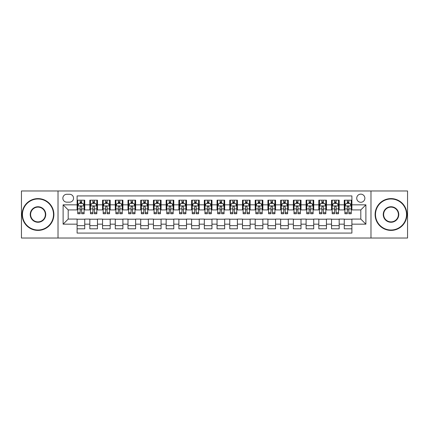 <?xml version="1.0" encoding="UTF-8"?>
<svg xmlns="http://www.w3.org/2000/svg" width="429" height="429" viewBox="0 0 429 429"><rect width="100%" height="100%" fill="white"/><g stroke="black" fill="none" stroke-linecap="round" stroke-linejoin="round"><path stroke-width="0.64" d="M360.8 194.144A4.07 4.07 0 0 0 356.73 198.214A4.07 4.07 0 0 0 360.8 202.29A4.07 4.07 0 0 0 364.87 198.214A4.07 4.07 0 0 0 360.8 194.144M370.978 238.036L407.55 238.036L407.55 190.964L370.978 190.964L370.978 238.036L58.022 238.036L58.022 190.964L21.45 190.964L21.45 238.036L58.022 238.036M351.893 200.187L344.262 200.187L344.262 204.831L339.173 204.831L339.173 209.92L344.262 209.92L344.262 204.831M339.173 204.831L339.173 200.187L331.537 200.187L331.537 204.831L326.448 204.831L326.448 209.92L331.537 209.92L331.537 204.831M326.448 204.831L326.448 200.187L318.817 200.187L318.817 204.831L313.728 204.831L313.728 209.92L318.817 209.92L318.817 204.831M313.728 204.831L313.728 200.187L306.097 200.187L306.097 204.831L301.008 204.831L301.008 209.92L306.097 209.92L306.097 204.831M301.008 204.831L301.008 200.187L293.372 200.187L293.372 204.831L288.283 204.831L288.283 209.92L293.372 209.92L293.372 204.831M288.283 204.831L288.283 200.187L280.652 200.187L280.652 204.831L275.563 204.831L275.563 209.92L280.652 209.92L280.652 204.831M275.563 204.831L275.563 200.187L267.932 200.187L267.932 204.831L262.843 204.831L262.843 209.92L267.932 209.92L267.932 204.831M262.843 204.831L262.843 200.187L255.207 200.187L255.207 204.831L250.123 204.831L250.123 209.92L255.207 209.92L255.207 204.831M250.123 204.831L250.123 200.187L242.487 200.187L242.487 204.831L237.398 204.831L237.398 209.92L242.487 209.92L242.487 204.831M237.398 204.831L237.398 200.187L229.767 200.187L229.767 204.831L224.678 204.831L224.678 209.92L229.767 209.92L229.767 204.831M224.678 204.831L224.678 200.187L217.042 200.187L217.042 204.831L211.958 204.831L211.958 209.92L217.042 209.92L217.042 204.831M211.958 204.831L211.958 200.187L204.322 200.187L204.322 204.831L199.233 204.831L199.233 209.92L204.322 209.92L204.322 204.831M199.233 204.831L199.233 200.187L191.602 200.187L191.602 204.831L186.513 204.831L186.513 209.92L191.602 209.92L191.602 204.831M186.513 204.831L186.513 200.187L178.877 200.187L178.877 204.831L173.793 204.831L173.793 209.92L178.877 209.92L178.877 204.831M173.793 204.831L173.793 200.187L166.157 200.187L166.157 204.831L161.068 204.831L161.068 209.92L166.157 209.92L166.157 204.831M161.068 204.831L161.068 200.187L153.437 200.187L153.437 204.831L148.348 204.831L148.348 209.92L153.437 209.92L153.437 204.831M148.348 204.831L148.348 200.187L140.717 200.187L140.717 204.831L135.628 204.831L135.628 209.92L140.717 209.92L140.717 204.831M135.628 204.831L135.628 200.187L127.992 200.187L127.992 204.831L122.903 204.831L122.903 209.92L127.992 209.92L127.992 204.831M122.903 204.831L122.903 200.187L115.272 200.187L115.272 204.831L110.183 204.831L110.183 209.92L115.272 209.92L115.272 204.831M110.183 204.831L110.183 200.187L102.552 200.187L102.552 204.831L97.463 204.831L97.463 209.92L102.552 209.92L102.552 204.831M97.463 204.831L97.463 200.187L89.827 200.187L89.827 209.92L84.738 209.92L84.738 200.187L77.107 200.187M77.107 228.813L84.738 228.813L84.738 219.08L89.827 219.08L89.827 228.813L97.463 228.813L97.463 219.08L102.552 219.08L102.552 224.169L97.463 224.169M102.552 224.169L102.552 228.813L110.183 228.813L110.183 219.08L115.272 219.08L115.272 224.169L110.183 224.169M115.272 224.169L115.272 228.813L122.903 228.813L122.903 219.08L127.992 219.08L127.992 224.169L122.903 224.169M127.992 224.169L127.992 228.813L135.628 228.813L135.628 219.08L140.717 219.08L140.717 224.169L135.628 224.169M140.717 224.169L140.717 228.813L148.348 228.813L148.348 219.08L153.437 219.08L153.437 224.169L148.348 224.169M153.437 224.169L153.437 228.813L161.068 228.813L161.068 219.08L166.157 219.08L166.157 224.169L161.068 224.169M166.157 224.169L166.157 228.813L173.793 228.813L173.793 219.08L178.877 219.08L178.877 224.169L173.793 224.169M178.877 224.169L178.877 228.813L186.513 228.813L186.513 219.08L191.602 219.08L191.602 224.169L186.513 224.169M191.602 224.169L191.602 228.813L199.233 228.813L199.233 219.08L204.322 219.08L204.322 224.169L199.233 224.169M204.322 224.169L204.322 228.813L211.958 228.813L211.958 219.08L217.042 219.08L217.042 224.169L211.958 224.169M217.042 224.169L217.042 228.813L224.678 228.813L224.678 219.08L229.767 219.08L229.767 224.169L224.678 224.169M229.767 224.169L229.767 228.813L237.398 228.813L237.398 219.08L242.487 219.08L242.487 224.169L237.398 224.169M242.487 224.169L242.487 228.813L250.123 228.813L250.123 219.08L255.207 219.08L255.207 224.169L250.123 224.169M255.207 224.169L255.207 228.813L262.843 228.813L262.843 219.08L267.932 219.08L267.932 224.169L262.843 224.169M267.932 224.169L267.932 228.813L275.563 228.813L275.563 219.08L280.652 219.08L280.652 224.169L275.563 224.169M280.652 224.169L280.652 228.813L288.283 228.813L288.283 219.08L293.372 219.08L293.372 224.169L288.283 224.169M293.372 224.169L293.372 228.813L301.008 228.813L301.008 219.08L306.097 219.08L306.097 224.169L301.008 224.169M306.097 224.169L306.097 228.813L313.728 228.813L313.728 219.08L318.817 219.08L318.817 224.169L313.728 224.169M318.817 224.169L318.817 228.813L326.448 228.813L326.448 219.08L331.537 219.08L331.537 224.169L326.448 224.169M331.537 224.169L331.537 228.813L339.173 228.813L339.173 219.08L344.262 219.08L344.262 224.169L339.173 224.169M66.801 202.161L69.6 202.161A3.941 3.941 0 0 0 73.547 198.214A3.941 3.941 0 0 0 69.6 194.273L66.801 194.273A3.941 3.941 0 0 0 62.859 198.214A3.941 3.941 0 0 0 66.801 202.161M370.978 190.964L58.022 190.964M351.893 204.831L351.893 195.924L77.107 195.924L77.107 209.92L68.2 209.92L68.2 219.08L77.107 219.08L77.107 233.076L351.893 233.076L351.893 219.08L360.8 219.08L360.8 209.92L351.893 209.92L351.893 204.831L365.889 204.831L365.889 224.169L351.893 224.169M77.107 224.169L63.111 224.169L63.111 204.831L77.107 204.831M344.262 224.169L344.262 228.813L351.893 228.813M77.107 203.367L77.746 203.367M80.159 203.367L81.687 203.367M84.105 203.367L84.738 203.367M77.107 209.792L77.746 209.792M80.159 209.792L81.687 209.792M84.105 209.792L84.738 209.792M77.107 219.208L84.738 219.208M77.107 225.633L84.738 225.633M89.827 209.792L90.465 209.792M92.884 209.792L94.407 209.792M96.825 209.792L97.463 209.792M89.827 203.367L90.465 203.367M92.884 203.367L94.407 203.367M96.825 203.367L97.463 203.367M89.827 219.208L97.463 219.208M89.827 225.633L97.463 225.633M102.552 219.208L110.183 219.208M102.552 225.633L110.183 225.633M102.552 203.367L103.185 203.367M105.604 203.367L107.132 203.367M109.545 203.367L110.183 203.367M102.552 209.792L103.185 209.792M105.604 209.792L107.132 209.792M109.545 209.792L110.183 209.792M115.272 219.208L122.903 219.208M115.272 225.633L122.903 225.633M115.272 203.367L115.905 203.367M118.324 203.367L119.852 203.367M122.27 203.367L122.903 203.367M115.272 209.792L115.905 209.792M118.324 209.792L119.852 209.792M122.27 209.792L122.903 209.792M127.992 219.208L135.628 219.208M127.992 225.633L135.628 225.633M127.992 203.367L128.63 203.367M131.049 203.367L132.572 203.367M134.99 203.367L135.628 203.367M127.992 209.792L128.63 209.792M131.049 209.792L132.572 209.792M134.99 209.792L135.628 209.792M140.717 219.208L148.348 219.208M140.717 225.633L148.348 225.633M140.717 203.367L141.35 203.367M143.769 203.367L145.297 203.367M147.71 203.367L148.348 203.367M140.717 209.792L141.35 209.792M143.769 209.792L145.297 209.792M147.71 209.792L148.348 209.792M153.437 219.208L161.068 219.208M153.437 225.633L161.068 225.633M153.437 203.367L154.07 203.367M156.488 203.367L158.017 203.367M160.435 203.367L161.068 203.367M153.437 209.792L154.07 209.792M156.488 209.792L158.017 209.792M160.435 209.792L161.068 209.792M166.157 219.208L173.793 219.208M166.157 225.633L173.793 225.633M166.157 203.367L166.795 203.367M169.214 203.367L170.737 203.367M173.155 203.367L173.793 203.367M166.157 209.792L166.795 209.792M169.214 209.792L170.737 209.792M173.155 209.792L173.793 209.792M178.877 219.208L186.513 219.208M178.877 225.633L186.513 225.633M178.877 203.367L179.515 203.367M181.934 203.367L183.462 203.367M185.875 203.367L186.513 203.367M178.877 209.792L179.515 209.792M181.934 209.792L183.462 209.792M185.875 209.792L186.513 209.792M191.602 219.208L199.233 219.208M191.602 225.633L199.233 225.633M191.602 203.367L192.235 203.367M194.653 203.367L196.182 203.367M198.6 203.367L199.233 203.367M191.602 209.792L192.235 209.792M194.653 209.792L196.182 209.792M198.6 209.792L199.233 209.792M204.322 219.208L211.958 219.208M204.322 225.633L211.958 225.633M204.322 203.367L204.96 203.367M207.373 203.367L208.902 203.367M211.32 203.367L211.958 203.367M204.322 209.792L204.96 209.792M207.373 209.792L208.902 209.792M211.32 209.792L211.958 209.792M217.042 219.208L224.678 219.208M217.042 225.633L224.678 225.633M217.042 203.367L217.68 203.367M220.098 203.367L221.627 203.367M224.04 203.367L224.678 203.367M217.042 209.792L217.68 209.792M220.098 209.792L221.627 209.792M224.04 209.792L224.678 209.792M229.767 219.208L237.398 219.208M229.767 225.633L237.398 225.633M229.767 203.367L230.4 203.367M232.818 203.367L234.347 203.367M236.765 203.367L237.398 203.367M229.767 209.792L230.4 209.792M232.818 209.792L234.347 209.792M236.765 209.792L237.398 209.792M242.487 219.208L250.123 219.208M242.487 225.633L250.123 225.633M242.487 203.367L243.125 203.367M245.538 203.367L247.066 203.367M249.485 203.367L250.123 203.367M242.487 209.792L243.125 209.792M245.538 209.792L247.066 209.792M249.485 209.792L250.123 209.792M255.207 219.208L262.843 219.208M255.207 225.633L262.843 225.633M255.207 203.367L255.845 203.367M258.263 203.367L259.786 203.367M262.205 203.367L262.843 203.367M255.207 209.792L255.845 209.792M258.263 209.792L259.786 209.792M262.205 209.792L262.843 209.792M267.932 219.208L275.563 219.208M267.932 225.633L275.563 225.633M267.932 203.367L268.565 203.367M270.983 203.367L272.512 203.367M274.93 203.367L275.563 203.367M267.932 209.792L268.565 209.792M270.983 209.792L272.512 209.792M274.93 209.792L275.563 209.792M280.652 219.208L288.283 219.208M280.652 225.633L288.283 225.633M280.652 203.367L281.29 203.367M283.703 203.367L285.231 203.367M287.65 203.367L288.283 203.367M280.652 209.792L281.29 209.792M283.703 209.792L285.231 209.792M287.65 209.792L288.283 209.792M293.372 219.208L301.008 219.208M293.372 225.633L301.008 225.633M293.372 203.367L294.01 203.367M296.428 203.367L297.951 203.367M300.37 203.367L301.008 203.367M293.372 209.792L294.01 209.792M296.428 209.792L297.951 209.792M300.37 209.792L301.008 209.792M306.097 219.208L313.728 219.208M306.097 225.633L313.728 225.633M306.097 203.367L306.73 203.367M309.148 203.367L310.676 203.367M313.095 203.367L313.728 203.367M306.097 209.792L306.73 209.792M309.148 209.792L310.676 209.792M313.095 209.792L313.728 209.792M318.817 219.208L326.448 219.208M318.817 225.633L326.448 225.633M318.817 203.367L319.455 203.367M321.868 203.367L323.396 203.367M325.815 203.367L326.448 203.367M318.817 209.792L319.455 209.792M321.868 209.792L323.396 209.792M325.815 209.792L326.448 209.792M331.537 219.208L339.173 219.208M331.537 225.633L339.173 225.633M331.537 203.367L332.175 203.367M334.593 203.367L336.116 203.367M338.535 203.367L339.173 203.367M331.537 209.792L332.175 209.792M334.593 209.792L336.116 209.792M338.535 209.792L339.173 209.792M344.262 219.208L351.893 219.208M344.262 225.633L351.893 225.633M344.262 203.367L344.895 203.367M347.313 203.367L348.841 203.367M351.254 203.367L351.893 203.367M344.262 209.792L344.895 209.792M347.313 209.792L348.841 209.792M351.254 209.792L351.893 209.792M68.2 209.92L63.111 204.831M68.2 219.08L63.111 224.169M365.889 204.831L360.8 209.92M365.889 224.169L360.8 219.08M81.687 201.844L80.159 201.844M84.105 212.698L81.687 212.698L81.687 213.739L84.105 213.739L84.105 205.979L82.829 203.432L79.016 203.432L77.746 205.979L77.746 213.739L80.159 213.739L80.159 212.698L77.746 212.698M77.746 205.979L77.746 200.187M84.105 205.979L84.105 200.187M80.159 203.432L80.159 200.187M81.687 200.187L81.687 203.432M81.687 212.698L81.687 206.928C81.178 205.952 80.668 205.952 80.159 206.928L80.159 212.698M37.988 198.981A15.519 15.519 0 0 0 22.469 214.5A15.519 15.519 0 0 0 37.988 230.019A15.519 15.519 0 0 0 53.507 214.5A15.519 15.519 0 0 0 37.988 198.981M37.988 230.4A15.9 15.9 0 0 1 22.088 214.5A15.9 15.9 0 0 1 37.988 198.6A15.9 15.9 0 0 1 53.888 214.5A15.9 15.9 0 0 1 37.988 230.4M37.988 206.74A7.76 7.76 0 0 1 45.747 214.5A7.76 7.76 0 0 1 37.988 222.26A7.76 7.76 0 0 1 30.228 214.5A7.76 7.76 0 0 1 37.988 206.74M37.988 221.879A7.379 7.379 0 0 0 45.367 214.5A7.379 7.379 0 0 0 37.988 207.121A7.379 7.379 0 0 0 30.609 214.5A7.379 7.379 0 0 0 37.988 221.879M391.012 198.981A15.519 15.519 0 0 0 375.493 214.5A15.519 15.519 0 0 0 391.012 230.019A15.519 15.519 0 0 0 406.531 214.5A15.519 15.519 0 0 0 391.012 198.981M391.012 230.4A15.9 15.9 0 0 1 375.112 214.5A15.9 15.9 0 0 1 391.012 198.6A15.9 15.9 0 0 1 406.912 214.5A15.9 15.9 0 0 1 391.012 230.4M391.012 206.74A7.76 7.76 0 0 1 398.772 214.5A7.76 7.76 0 0 1 391.012 222.26A7.76 7.76 0 0 1 383.253 214.5A7.76 7.76 0 0 1 391.012 206.74M391.012 221.879A7.379 7.379 0 0 0 398.391 214.5A7.379 7.379 0 0 0 391.012 207.121A7.379 7.379 0 0 0 383.633 214.5A7.379 7.379 0 0 0 391.012 221.879M94.407 201.844L92.884 201.844M96.825 212.698L94.407 212.698L94.407 213.739L96.825 213.739L96.825 205.979L95.554 203.432L91.736 203.432L90.465 205.979L90.465 213.739L92.884 213.739L92.884 212.698L90.465 212.698M90.465 205.979L90.465 200.187M96.825 205.979L96.825 200.187M92.884 203.432L92.884 200.187M94.407 200.187L94.407 203.432M94.407 212.698L94.407 206.928C93.903 205.952 93.393 205.952 92.884 206.928L92.884 212.698M107.132 201.844L105.604 201.844M109.545 212.698L107.132 212.698L107.132 213.739L109.545 213.739L109.545 205.979L108.274 203.432L104.456 203.432L103.185 205.979L103.185 213.739L105.604 213.739L105.604 212.698L103.185 212.698M103.185 205.979L103.185 200.187M109.545 205.979L109.545 200.187M105.604 203.432L105.604 200.187M107.132 200.187L107.132 203.432M107.132 212.698L107.132 206.928C106.623 205.952 106.113 205.952 105.604 206.928L105.604 212.698M119.852 201.844L118.324 201.844M122.27 212.698L119.852 212.698L119.852 213.739L122.27 213.739L122.27 205.979L120.994 203.432L117.181 203.432L115.905 205.979L115.905 213.739L118.324 213.739L118.324 212.698L115.905 212.698M115.905 205.979L115.905 200.187M122.27 205.979L122.27 200.187M118.324 203.432L118.324 200.187M119.852 200.187L119.852 203.432M119.852 212.698L119.852 206.928C119.342 205.952 118.833 205.952 118.324 206.928L118.324 212.698M132.572 201.844L131.049 201.844M134.99 212.698L132.572 212.698L132.572 213.739L134.99 213.739L134.99 205.979L133.719 203.432L129.901 203.432L128.63 205.979L128.63 213.739L131.049 213.739L131.049 212.698L128.63 212.698M128.63 205.979L128.63 200.187M134.99 205.979L134.99 200.187M131.049 203.432L131.049 200.187M132.572 200.187L132.572 203.432M132.572 212.698L132.572 206.928C132.062 205.952 131.558 205.952 131.049 206.928L131.049 212.698M145.297 201.844L143.769 201.844M147.71 212.698L145.297 212.698L145.297 213.739L147.71 213.739L147.71 205.979L146.439 203.432L142.621 203.432L141.35 205.979L141.35 213.739L143.769 213.739L143.769 212.698L141.35 212.698M141.35 205.979L141.35 200.187M147.71 205.979L147.71 200.187M143.769 203.432L143.769 200.187M145.297 200.187L145.297 203.432M145.297 212.698L145.297 206.928C144.787 205.952 144.278 205.952 143.769 206.928L143.769 212.698M158.017 201.844L156.488 201.844M160.435 212.698L158.017 212.698L158.017 213.739L160.435 213.739L160.435 205.979L159.159 203.432L155.346 203.432L154.07 205.979L154.07 213.739L156.488 213.739L156.488 212.698L154.07 212.698M154.07 205.979L154.07 200.187M160.435 205.979L160.435 200.187M156.488 203.432L156.488 200.187M158.017 200.187L158.017 203.432M158.017 212.698L158.017 206.928C157.507 205.952 156.998 205.952 156.488 206.928L156.488 212.698M170.737 201.844L169.214 201.844M173.155 212.698L170.737 212.698L170.737 213.739L173.155 213.739L173.155 205.979L171.884 203.432L168.066 203.432L166.795 205.979L166.795 213.739L169.214 213.739L169.214 212.698L166.795 212.698M166.795 205.979L166.795 200.187M173.155 205.979L173.155 200.187M169.214 203.432L169.214 200.187M170.737 200.187L170.737 203.432M170.737 212.698L170.737 206.928C170.227 205.952 169.723 205.952 169.214 206.928L169.214 212.698M183.462 201.844L181.934 201.844M185.875 212.698L183.462 212.698L183.462 213.739L185.875 213.739L185.875 205.979L184.604 203.432L180.786 203.432L179.515 205.979L179.515 213.739L181.934 213.739L181.934 212.698L179.515 212.698M179.515 205.979L179.515 200.187M185.875 205.979L185.875 200.187M181.934 203.432L181.934 200.187M183.462 200.187L183.462 203.432M183.462 212.698L183.462 206.928C182.952 205.952 182.443 205.952 181.934 206.928L181.934 212.698M196.182 201.844L194.653 201.844M198.6 212.698L196.182 212.698L196.182 213.739L198.6 213.739L198.6 205.979L197.324 203.432L193.511 203.432L192.235 205.979L192.235 213.739L194.653 213.739L194.653 212.698L192.235 212.698M192.235 205.979L192.235 200.187M198.6 205.979L198.6 200.187M194.653 203.432L194.653 200.187M196.182 200.187L196.182 203.432M196.182 212.698L196.182 206.928C195.672 205.952 195.163 205.952 194.653 206.928L194.653 212.698M208.902 201.844L207.373 201.844M211.32 212.698L208.902 212.698L208.902 213.739L211.32 213.739L211.32 205.979L210.049 203.432L206.231 203.432L204.96 205.979L204.96 213.739L207.373 213.739L207.373 212.698L204.96 212.698M204.96 205.979L204.96 200.187M211.32 205.979L211.32 200.187M207.373 203.432L207.373 200.187M208.902 200.187L208.902 203.432M208.902 212.698L208.902 206.928C208.392 205.952 207.888 205.952 207.373 206.928L207.373 212.698M221.627 201.844L220.098 201.844M224.04 212.698L221.627 212.698L221.627 213.739L224.04 213.739L224.04 205.979L222.769 203.432L218.951 203.432L217.68 205.979L217.68 213.739L220.098 213.739L220.098 212.698L217.68 212.698M217.68 205.979L217.68 200.187M224.04 205.979L224.04 200.187M220.098 203.432L220.098 200.187M221.627 200.187L221.627 203.432M221.627 212.698L221.627 206.928C221.117 205.952 220.608 205.952 220.098 206.928L220.098 212.698M234.347 201.844L232.818 201.844M236.765 212.698L234.347 212.698L234.347 213.739L236.765 213.739L236.765 205.979L235.489 203.432L231.676 203.432L230.4 205.979L230.4 213.739L232.818 213.739L232.818 212.698L230.4 212.698M230.4 205.979L230.4 200.187M236.765 205.979L236.765 200.187M232.818 203.432L232.818 200.187M234.347 200.187L234.347 203.432M234.347 212.698L234.347 206.928C233.837 205.952 233.328 205.952 232.818 206.928L232.818 212.698M247.066 201.844L245.538 201.844M249.485 212.698L247.066 212.698L247.066 213.739L249.485 213.739L249.485 205.979L248.214 203.432L244.396 203.432L243.125 205.979L243.125 213.739L245.538 213.739L245.538 212.698L243.125 212.698M243.125 205.979L243.125 200.187M249.485 205.979L249.485 200.187M245.538 203.432L245.538 200.187M247.066 200.187L247.066 203.432M247.066 212.698L247.066 206.928C246.557 205.952 246.048 205.952 245.538 206.928L245.538 212.698M259.786 201.844L258.263 201.844M262.205 212.698L259.786 212.698L259.786 213.739L262.205 213.739L262.205 205.979L260.934 203.432L257.116 203.432L255.845 205.979L255.845 213.739L258.263 213.739L258.263 212.698L255.845 212.698M255.845 205.979L255.845 200.187M262.205 205.979L262.205 200.187M258.263 203.432L258.263 200.187M259.786 200.187L259.786 203.432M259.786 212.698L259.786 206.928C259.282 205.952 258.773 205.952 258.263 206.928L258.263 212.698M272.512 201.844L270.983 201.844M274.93 212.698L272.512 212.698L272.512 213.739L274.93 213.739L274.93 205.979L273.654 203.432L269.841 203.432L268.565 205.979L268.565 213.739L270.983 213.739L270.983 212.698L268.565 212.698M268.565 205.979L268.565 200.187M274.93 205.979L274.93 200.187M270.983 203.432L270.983 200.187M272.512 200.187L272.512 203.432M272.512 212.698L272.512 206.928C272.002 205.952 271.493 205.952 270.983 206.928L270.983 212.698M285.231 201.844L283.703 201.844M287.65 212.698L285.231 212.698L285.231 213.739L287.65 213.739L287.65 205.979L286.379 203.432L282.561 203.432L281.29 205.979L281.29 213.739L283.703 213.739L283.703 212.698L281.29 212.698M281.29 205.979L281.29 200.187M287.65 205.979L287.65 200.187M283.703 203.432L283.703 200.187M285.231 200.187L285.231 203.432M285.231 212.698L285.231 206.928C284.722 205.952 284.212 205.952 283.703 206.928L283.703 212.698M297.951 201.844L296.428 201.844M300.37 212.698L297.951 212.698L297.951 213.739L300.37 213.739L300.37 205.979L299.099 203.432L295.281 203.432L294.01 205.979L294.01 213.739L296.428 213.739L296.428 212.698L294.01 212.698M294.01 205.979L294.01 200.187M300.37 205.979L300.37 200.187M296.428 203.432L296.428 200.187M297.951 200.187L297.951 203.432M297.951 212.698L297.951 206.928C297.447 205.952 296.938 205.952 296.428 206.928L296.428 212.698M310.676 201.844L309.148 201.844M313.095 212.698L310.676 212.698L310.676 213.739L313.095 213.739L313.095 205.979L311.819 203.432L308.006 203.432L306.73 205.979L306.73 213.739L309.148 213.739L309.148 212.698L306.73 212.698M306.73 205.979L306.73 200.187M313.095 205.979L313.095 200.187M309.148 203.432L309.148 200.187M310.676 200.187L310.676 203.432M310.676 212.698L310.676 206.928C310.167 205.952 309.658 205.952 309.148 206.928L309.148 212.698M323.396 201.844L321.868 201.844M325.815 212.698L323.396 212.698L323.396 213.739L325.815 213.739L325.815 205.979L324.544 203.432L320.726 203.432L319.455 205.979L319.455 213.739L321.868 213.739L321.868 212.698L319.455 212.698M319.455 205.979L319.455 200.187M325.815 205.979L325.815 200.187M321.868 203.432L321.868 200.187M323.396 200.187L323.396 203.432M323.396 212.698L323.396 206.928C322.887 205.952 322.377 205.952 321.868 206.928L321.868 212.698M336.116 201.844L334.593 201.844M338.535 212.698L336.116 212.698L336.116 213.739L338.535 213.739L338.535 205.979L337.264 203.432L333.446 203.432L332.175 205.979L332.175 213.739L334.593 213.739L334.593 212.698L332.175 212.698M332.175 205.979L332.175 200.187M338.535 205.979L338.535 200.187M334.593 203.432L334.593 200.187M336.116 200.187L336.116 203.432M336.116 212.698L336.116 206.928C335.612 205.952 335.103 205.952 334.593 206.928L334.593 212.698M348.841 201.844L347.313 201.844M351.254 212.698L348.841 212.698L348.841 213.739L351.254 213.739L351.254 205.979L349.984 203.432L346.171 203.432L344.895 205.979L344.895 213.739L347.313 213.739L347.313 212.698L344.895 212.698M344.895 205.979L344.895 200.187M351.254 205.979L351.254 200.187M347.313 203.432L347.313 200.187M348.841 200.187L348.841 203.432M348.841 212.698L348.841 206.928C348.332 205.952 347.822 205.952 347.313 206.928L347.313 212.698M89.827 224.169L84.738 224.169M89.827 204.831L84.738 204.831M84.073 205.915L77.772 205.915M77.746 204.134L78.663 204.134M83.183 204.134L84.105 204.134M80.159 208.923L77.746 208.923M84.105 208.923L81.687 208.923M81.687 202.654L80.159 202.654M96.793 205.915L90.498 205.915M90.465 204.134L91.388 204.134M95.903 204.134L96.825 204.134M92.884 208.923L90.465 208.923M96.825 208.923L94.407 208.923M94.407 202.654L92.884 202.654M109.513 205.915L103.217 205.915M103.185 204.134L104.108 204.134M108.623 204.134L109.545 204.134M105.604 208.923L103.185 208.923M109.545 208.923L107.132 208.923M107.132 202.654L105.604 202.654M122.238 205.915L115.937 205.915M115.905 204.134L116.827 204.134M121.348 204.134L122.27 204.134M118.324 208.923L115.905 208.923M122.27 208.923L119.852 208.923M119.852 202.654L118.324 202.654M134.958 205.915L128.662 205.915M128.63 204.134L129.553 204.134M134.068 204.134L134.99 204.134M131.049 208.923L128.63 208.923M134.99 208.923L132.572 208.923M132.572 202.654L131.049 202.654M147.678 205.915L141.382 205.915M141.35 204.134L142.272 204.134M146.788 204.134L147.71 204.134M143.769 208.923L141.35 208.923M147.71 208.923L145.297 208.923M145.297 202.654L143.769 202.654M160.403 205.915L154.102 205.915M154.07 204.134L154.992 204.134M159.513 204.134L160.435 204.134M156.488 208.923L154.07 208.923M160.435 208.923L158.017 208.923M158.017 202.654L156.488 202.654M173.123 205.915L166.827 205.915M166.795 204.134L167.718 204.134M172.233 204.134L173.155 204.134M169.214 208.923L166.795 208.923M173.155 208.923L170.737 208.923M170.737 202.654L169.214 202.654M185.843 205.915L179.547 205.915M179.515 204.134L180.437 204.134M184.953 204.134L185.875 204.134M181.934 208.923L179.515 208.923M185.875 208.923L183.462 208.923M183.462 202.654L181.934 202.654M198.568 205.915L192.267 205.915M192.235 204.134L193.157 204.134M197.678 204.134L198.6 204.134M194.653 208.923L192.235 208.923M198.6 208.923L196.182 208.923M196.182 202.654L194.653 202.654M211.288 205.915L204.992 205.915M204.96 204.134L205.882 204.134M210.398 204.134L211.32 204.134M207.373 208.923L204.96 208.923M211.32 208.923L208.902 208.923M208.902 202.654L207.373 202.654M224.008 205.915L217.712 205.915M217.68 204.134L218.602 204.134M223.118 204.134L224.04 204.134M220.098 208.923L217.68 208.923M224.04 208.923L221.627 208.923M221.627 202.654L220.098 202.654M236.733 205.915L230.432 205.915M230.4 204.134L231.322 204.134M235.843 204.134L236.765 204.134M232.818 208.923L230.4 208.923M236.765 208.923L234.347 208.923M234.347 202.654L232.818 202.654M249.453 205.915L243.157 205.915M243.125 204.134L244.047 204.134M248.563 204.134L249.485 204.134M245.538 208.923L243.125 208.923M249.485 208.923L247.066 208.923M247.066 202.654L245.538 202.654M262.173 205.915L255.877 205.915M255.845 204.134L256.767 204.134M261.282 204.134L262.205 204.134M258.263 208.923L255.845 208.923M262.205 208.923L259.786 208.923M259.786 202.654L258.263 202.654M274.898 205.915L268.597 205.915M268.565 204.134L269.487 204.134M274.008 204.134L274.93 204.134M270.983 208.923L268.565 208.923M274.93 208.923L272.512 208.923M272.512 202.654L270.983 202.654M287.618 205.915L281.322 205.915M281.29 204.134L282.212 204.134M286.728 204.134L287.65 204.134M283.703 208.923L281.29 208.923M287.65 208.923L285.231 208.923M285.231 202.654L283.703 202.654M300.338 205.915L294.042 205.915M294.01 204.134L294.932 204.134M299.447 204.134L300.37 204.134M296.428 208.923L294.01 208.923M300.37 208.923L297.951 208.923M297.951 202.654L296.428 202.654M313.063 205.915L306.762 205.915M306.73 204.134L307.652 204.134M312.173 204.134L313.095 204.134M309.148 208.923L306.73 208.923M313.095 208.923L310.676 208.923M310.676 202.654L309.148 202.654M325.783 205.915L319.487 205.915M319.455 204.134L320.377 204.134M324.892 204.134L325.815 204.134M321.868 208.923L319.455 208.923M325.815 208.923L323.396 208.923M323.396 202.654L321.868 202.654M338.502 205.915L332.207 205.915M332.175 204.134L333.097 204.134M337.612 204.134L338.535 204.134M334.593 208.923L332.175 208.923M338.535 208.923L336.116 208.923M336.116 202.654L334.593 202.654M351.228 205.915L344.927 205.915M344.895 204.134L345.817 204.134M350.337 204.134L351.254 204.134M347.313 208.923L344.895 208.923M351.254 208.923L348.841 208.923M348.841 202.654L347.313 202.654"/></g></svg>
